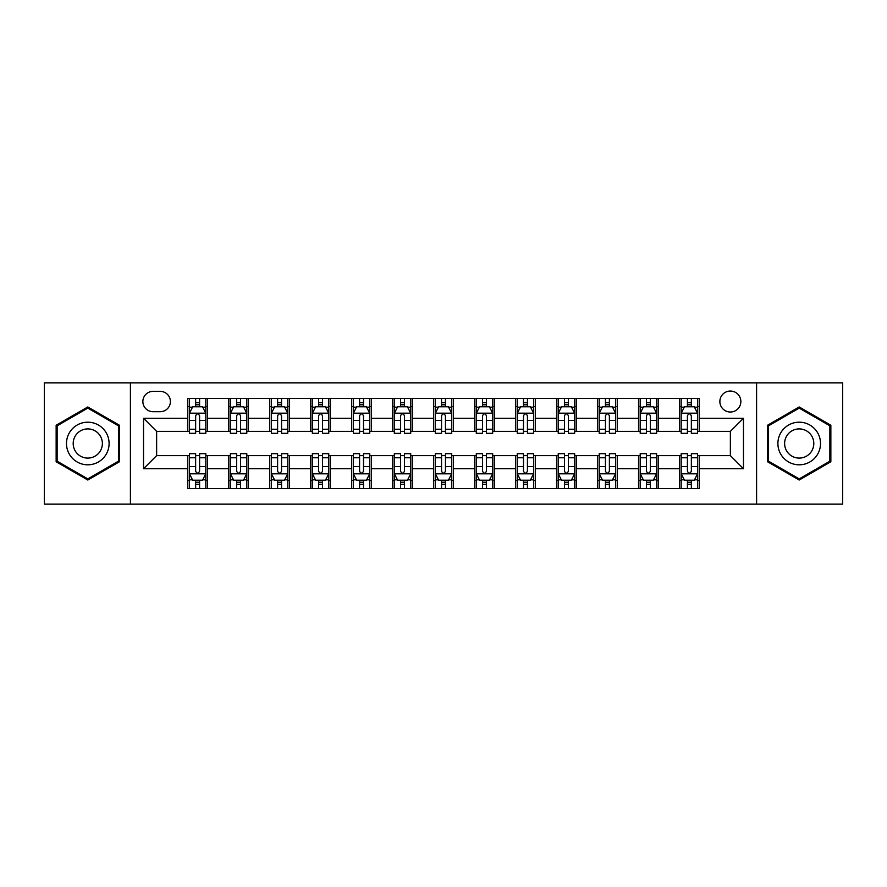 <?xml version="1.0" encoding="UTF-8"?>
<svg xmlns="http://www.w3.org/2000/svg" width="887" height="887" viewBox="0 0 887 887"><rect width="100%" height="100%" fill="white"/><g stroke="black" fill="none" stroke-linecap="round" stroke-linejoin="round"><path stroke-width="1.33" d="M730.367 391.045A10.489 10.489 0 0 0 719.867 401.534A10.489 10.489 0 0 0 730.367 412.023A10.489 10.489 0 0 0 740.856 401.534A10.489 10.489 0 0 0 730.367 391.045M756.589 504.149L842.65 504.149L842.65 382.851L756.589 382.851L756.589 504.149L130.411 504.149L130.411 382.851L44.35 382.851L44.35 504.149L130.411 504.149M153.03 411.701L160.248 411.701A10.167 10.167 0 0 0 170.404 401.534A10.167 10.167 0 0 0 160.248 391.378L153.03 391.378A10.167 10.167 0 0 0 142.862 401.534A10.167 10.167 0 0 0 153.03 411.701M756.589 382.851L130.411 382.851M187.778 468.746L143.528 468.746L143.528 418.254L187.778 418.254L187.778 431.37L156.633 431.37L156.633 455.63L187.778 455.63L187.778 488.582L699.222 488.582L699.222 455.63L730.367 455.63L730.367 431.37L699.222 431.37L699.222 418.254L743.472 418.254L743.472 468.746L699.222 468.746M699.222 418.254L699.222 398.418L187.778 398.418L187.778 418.254M679.553 398.418L679.553 431.37L681.183 431.37M687.414 431.37L691.35 431.37M697.581 431.37L699.222 431.37M679.553 431.37L656.602 431.37M638.562 398.418L638.562 431.37L640.203 431.37M646.435 431.37L650.371 431.37M638.562 431.37L615.622 431.37M597.583 398.418L597.583 431.37L599.224 431.37M605.455 431.37L609.391 431.37M597.583 431.37L574.643 431.37M556.604 398.418L556.604 431.37L558.245 431.37M564.476 431.37L568.412 431.37M556.604 431.37L533.652 431.37M515.624 398.418L515.624 431.37L517.265 431.37M523.496 431.37L527.432 431.37M515.624 431.37L492.673 431.37M474.645 398.418L474.645 431.37L476.286 431.37M482.517 431.37L486.453 431.37M474.645 431.37L451.694 431.37M433.665 398.418L433.665 431.37L435.306 431.37M441.538 431.37L445.462 431.37M433.665 431.37L410.714 431.37M392.686 398.418L392.686 431.37L394.327 431.37M400.547 431.37L404.483 431.37M392.686 431.37L369.735 431.37M351.707 398.418L351.707 431.37L353.348 431.37M359.568 431.37L363.504 431.37M351.707 431.37L328.755 431.37M310.727 398.418L310.727 431.37L312.357 431.37M318.588 431.37L322.524 431.37M310.727 431.37L287.776 431.37M269.748 398.418L269.748 431.37L271.378 431.37M277.609 431.37L281.545 431.37M269.748 431.37L246.797 431.37M228.757 398.418L228.757 431.37L230.398 431.37M236.629 431.37L240.565 431.37M228.757 431.37L205.817 431.37M187.778 431.37L189.419 431.37M195.65 431.37L199.586 431.37M187.778 455.63L189.419 455.63M195.65 455.63L199.586 455.63M205.817 455.63L207.447 455.63L207.447 488.582M230.398 455.63L207.447 455.63M236.629 455.63L240.565 455.63M246.797 455.63L248.438 455.63L248.438 488.582M271.378 455.63L248.438 455.63M277.609 455.63L281.545 455.63M287.776 455.63L289.417 455.63L289.417 488.582M312.357 455.63L289.417 455.63M318.588 455.63L322.524 455.63M328.755 455.63L330.396 455.63L330.396 488.582M353.348 455.63L330.396 455.63M359.568 455.63L363.504 455.63M369.735 455.63L371.376 455.63L371.376 488.582M394.327 455.63L371.376 455.63M400.547 455.63L404.483 455.63M410.714 455.63L412.355 455.63L412.355 488.582M435.306 455.63L412.355 455.63M441.538 455.63L445.462 455.63M451.694 455.63L453.335 455.63L453.335 488.582M476.286 455.63L453.335 455.63M482.517 455.63L486.453 455.63M492.673 455.63L494.314 455.63L494.314 488.582M517.265 455.63L494.314 455.63M523.496 455.63L527.432 455.63M533.652 455.63L535.293 455.63L535.293 488.582M558.245 455.63L535.293 455.63M564.476 455.63L568.412 455.63M574.643 455.63L576.273 455.63L576.273 488.582M599.224 455.63L576.273 455.63M605.455 455.63L609.391 455.63M615.622 455.63L617.252 455.63L617.252 488.582M640.203 455.63L617.252 455.63M646.435 455.63L650.371 455.63M656.602 455.63L658.243 455.63L658.243 488.582M681.183 455.63L658.243 455.63M687.414 455.63L691.35 455.63M697.581 455.63L699.222 455.63M207.447 398.418L207.447 431.37M187.778 406.623L189.419 406.623M195.65 406.623L199.586 406.623M205.817 406.623L207.447 406.623M187.778 480.377L189.419 480.377M195.65 480.377L199.586 480.377M205.817 480.377L207.447 480.377M228.757 455.63L228.757 488.582M248.438 398.418L248.438 431.37M228.757 406.623L230.398 406.623M236.629 406.623L240.565 406.623M246.797 406.623L248.438 406.623M228.757 480.377L230.398 480.377M236.629 480.377L240.565 480.377M246.797 480.377L248.438 480.377M269.748 455.63L269.748 488.582M269.748 480.377L271.378 480.377M277.609 480.377L281.545 480.377M287.776 480.377L289.417 480.377M289.417 398.418L289.417 431.37M269.748 406.623L271.378 406.623M277.609 406.623L281.545 406.623M287.776 406.623L289.417 406.623M310.727 455.63L310.727 488.582M310.727 480.377L312.357 480.377M318.588 480.377L322.524 480.377M328.755 480.377L330.396 480.377M330.396 398.418L330.396 431.37M310.727 406.623L312.357 406.623M318.588 406.623L322.524 406.623M328.755 406.623L330.396 406.623M351.707 455.63L351.707 488.582M351.707 480.377L353.348 480.377M359.568 480.377L363.504 480.377M369.735 480.377L371.376 480.377M371.376 398.418L371.376 431.37M351.707 406.623L353.348 406.623M359.568 406.623L363.504 406.623M369.735 406.623L371.376 406.623M392.686 455.63L392.686 488.582M392.686 480.377L394.327 480.377M400.547 480.377L404.483 480.377M410.714 480.377L412.355 480.377M412.355 398.418L412.355 431.37M392.686 406.623L394.327 406.623M400.547 406.623L404.483 406.623M410.714 406.623L412.355 406.623M433.665 455.63L433.665 488.582M433.665 480.377L435.306 480.377M441.538 480.377L445.462 480.377M451.694 480.377L453.335 480.377M453.335 398.418L453.335 431.37M433.665 406.623L435.306 406.623M441.538 406.623L445.462 406.623M451.694 406.623L453.335 406.623M474.645 455.63L474.645 488.582M474.645 480.377L476.286 480.377M482.517 480.377L486.453 480.377M492.673 480.377L494.314 480.377M494.314 398.418L494.314 431.37M474.645 406.623L476.286 406.623M482.517 406.623L486.453 406.623M492.673 406.623L494.314 406.623M515.624 455.63L515.624 488.582M515.624 480.377L517.265 480.377M523.496 480.377L527.432 480.377M533.652 480.377L535.293 480.377M535.293 398.418L535.293 431.37M515.624 406.623L517.265 406.623M523.496 406.623L527.432 406.623M533.652 406.623L535.293 406.623M556.604 455.63L556.604 488.582M556.604 480.377L558.245 480.377M564.476 480.377L568.412 480.377M574.643 480.377L576.273 480.377M576.273 398.418L576.273 431.37M556.604 406.623L558.245 406.623M564.476 406.623L568.412 406.623M574.643 406.623L576.273 406.623M597.583 455.63L597.583 488.582M597.583 480.377L599.224 480.377M605.455 480.377L609.391 480.377M615.622 480.377L617.252 480.377M617.252 398.418L617.252 431.37M597.583 406.623L599.224 406.623M605.455 406.623L609.391 406.623M615.622 406.623L617.252 406.623M638.562 455.63L638.562 488.582M638.562 480.377L640.203 480.377M646.435 480.377L650.371 480.377M656.602 480.377L658.243 480.377M658.243 398.418L658.243 431.37M638.562 406.623L640.203 406.623M646.435 406.623L650.371 406.623M656.602 406.623L658.243 406.623M679.553 455.63L679.553 488.582M679.553 480.377L681.183 480.377M687.414 480.377L691.35 480.377M697.581 480.377L699.222 480.377M679.553 406.623L681.183 406.623M687.414 406.623L691.35 406.623M697.581 406.623L699.222 406.623M156.633 431.37L143.528 418.254M156.633 455.63L143.528 468.746M743.472 418.254L730.367 431.37M743.472 468.746L730.367 455.63M87.791 480.033L119.423 461.761L119.423 425.239L87.791 406.967L56.147 425.239L56.147 461.761L87.791 480.033M830.853 425.239L799.209 406.967L767.577 425.239L767.577 461.761L799.209 480.033L830.853 461.761L830.853 425.239M199.586 402.687L195.65 402.687M205.817 429.23L199.586 429.23L199.586 433.333L205.817 433.333L205.817 413.342L202.535 406.778L192.701 406.778L189.419 413.342L189.419 433.333L195.65 433.333L195.65 429.23L189.419 429.23M189.419 413.342L189.419 398.418M205.817 413.342L205.817 398.418M195.65 406.778L195.65 398.418M199.586 398.418L199.586 406.778M199.586 429.23L199.586 415.792C198.278 413.275 196.958 413.275 195.65 415.792L195.65 429.23M195.65 484.313L199.586 484.313M189.419 457.77L195.65 457.77L195.65 453.667L189.419 453.667L189.419 473.658L192.701 480.222L202.535 480.222L205.817 473.658L205.817 453.667L199.586 453.667L199.586 457.77L205.817 457.77M205.817 473.658L205.817 488.582M189.419 473.658L189.419 488.582M199.586 480.222L199.586 488.582M195.65 488.582L195.65 480.222M195.65 457.77L195.65 471.208C196.958 473.725 198.267 473.725 199.586 471.208L199.586 457.77M240.565 402.687L236.629 402.687M246.797 429.23L240.565 429.23L240.565 433.333L246.797 433.333L246.797 413.342L243.515 406.778L233.68 406.778L230.398 413.342L230.398 433.333L236.629 433.333L236.629 429.23L230.398 429.23M230.398 413.342L230.398 398.418M246.797 413.342L246.797 398.418M236.629 406.778L236.629 398.418M240.565 398.418L240.565 406.778M240.565 429.23L240.565 415.792C239.257 413.275 237.949 413.275 236.629 415.792L236.629 429.23M281.545 402.687L277.609 402.687M287.776 429.23L281.545 429.23L281.545 433.333L287.776 433.333L287.776 413.342L284.494 406.778L274.66 406.778L271.378 413.342L271.378 433.333L277.609 433.333L277.609 429.23L271.378 429.23M271.378 413.342L271.378 398.418M287.776 413.342L287.776 398.418M277.609 406.778L277.609 398.418M281.545 398.418L281.545 406.778M281.545 429.23L281.545 415.792C280.237 413.275 278.928 413.275 277.609 415.792L277.609 429.23M322.524 402.687L318.588 402.687M328.755 429.23L322.524 429.23L322.524 433.333L328.755 433.333L328.755 413.342L325.474 406.778L315.639 406.778L312.357 413.342L312.357 433.333L318.588 433.333L318.588 429.23L312.357 429.23M312.357 413.342L312.357 398.418M328.755 413.342L328.755 398.418M318.588 406.778L318.588 398.418M322.524 398.418L322.524 406.778M322.524 429.23L322.524 415.792C321.216 413.275 319.908 413.275 318.588 415.792L318.588 429.23M236.629 484.313L240.565 484.313M230.398 457.77L236.629 457.77L236.629 453.667L230.398 453.667L230.398 473.658L233.68 480.222L243.515 480.222L246.797 473.658L246.797 453.667L240.565 453.667L240.565 457.77L246.797 457.77M246.797 473.658L246.797 488.582M230.398 473.658L230.398 488.582M240.565 480.222L240.565 488.582M236.629 488.582L236.629 480.222M236.629 457.77L236.629 471.208C237.938 473.725 239.246 473.725 240.565 471.208L240.565 457.77M277.609 484.313L281.545 484.313M271.378 457.77L277.609 457.77L277.609 453.667L271.378 453.667L271.378 473.658L274.66 480.222L284.494 480.222L287.776 473.658L287.776 453.667L281.545 453.667L281.545 457.77L287.776 457.77M287.776 473.658L287.776 488.582M271.378 473.658L271.378 488.582M281.545 480.222L281.545 488.582M277.609 488.582L277.609 480.222M277.609 457.77L277.609 471.208C278.917 473.725 280.237 473.725 281.545 471.208L281.545 457.77M318.588 484.313L322.524 484.313M312.357 457.77L318.588 457.77L318.588 453.667L312.357 453.667L312.357 473.658L315.639 480.222L325.474 480.222L328.755 473.658L328.755 453.667L322.524 453.667L322.524 457.77L328.755 457.77M328.755 473.658L328.755 488.582M312.357 473.658L312.357 488.582M322.524 480.222L322.524 488.582M318.588 488.582L318.588 480.222M318.588 457.77L318.588 471.208C319.897 473.725 321.216 473.725 322.524 471.208L322.524 457.77M363.504 402.687L359.568 402.687M369.735 429.23L363.504 429.23L363.504 433.333L369.735 433.333L369.735 413.342L366.453 406.778L356.618 406.778L353.348 413.342L353.348 433.333L359.568 433.333L359.568 429.23L353.348 429.23M353.348 413.342L353.348 398.418M369.735 413.342L369.735 398.418M359.568 406.778L359.568 398.418M363.504 398.418L363.504 406.778M363.504 429.23L363.504 415.792C362.195 413.275 360.887 413.275 359.568 415.792L359.568 429.23M359.568 484.313L363.504 484.313M353.348 457.77L359.568 457.77L359.568 453.667L353.348 453.667L353.348 473.658L356.618 480.222L366.453 480.222L369.735 473.658L369.735 453.667L363.504 453.667L363.504 457.77L369.735 457.77M369.735 473.658L369.735 488.582M353.348 473.658L353.348 488.582M363.504 480.222L363.504 488.582M359.568 488.582L359.568 480.222M359.568 457.77L359.568 471.208C360.887 473.725 362.195 473.725 363.504 471.208L363.504 457.77M106.24 432.845A21.31 21.31 0 0 0 77.136 425.05A21.31 21.31 0 0 0 69.33 454.155A21.31 21.31 0 0 0 98.446 461.95A21.31 21.31 0 0 0 106.24 432.845M100.419 436.204A14.591 14.591 0 0 0 80.495 430.86A14.591 14.591 0 0 0 75.151 450.796A14.591 14.591 0 0 0 95.086 456.14A14.591 14.591 0 0 0 100.419 436.204M87.791 478.891L57.134 461.196L57.134 425.804L87.791 408.109L118.448 425.804L118.448 461.196L87.791 478.891M799.209 464.81A21.31 21.31 0 0 0 820.519 443.5A21.31 21.31 0 0 0 799.209 422.19A21.31 21.31 0 0 0 777.899 443.5A21.31 21.31 0 0 0 799.209 464.81M799.209 458.091A14.591 14.591 0 0 0 813.8 443.5A14.591 14.591 0 0 0 799.209 428.909A14.591 14.591 0 0 0 784.618 443.5A14.591 14.591 0 0 0 799.209 458.091M768.552 425.804L799.209 408.109L829.866 425.804L829.866 461.196L799.209 478.891L768.552 461.196L768.552 425.804M404.483 402.687L400.547 402.687M410.714 429.23L404.483 429.23L404.483 433.333L410.714 433.333L410.714 413.342L407.432 406.778L397.598 406.778L394.327 413.342L394.327 433.333L400.547 433.333L400.547 429.23L394.327 429.23M394.327 413.342L394.327 398.418M410.714 413.342L410.714 398.418M400.547 406.778L400.547 398.418M404.483 398.418L404.483 406.778M404.483 429.23L404.483 415.792C403.175 413.275 401.866 413.275 400.547 415.792L400.547 429.23M400.547 484.313L404.483 484.313M394.327 457.77L400.547 457.77L400.547 453.667L394.327 453.667L394.327 473.658L397.598 480.222L407.432 480.222L410.714 473.658L410.714 453.667L404.483 453.667L404.483 457.77L410.714 457.77M410.714 473.658L410.714 488.582M394.327 473.658L394.327 488.582M404.483 480.222L404.483 488.582M400.547 488.582L400.547 480.222M400.547 457.77L400.547 471.208C401.866 473.725 403.175 473.725 404.483 471.208L404.483 457.77M445.462 402.687L441.538 402.687M451.694 429.23L445.462 429.23L445.462 433.333L451.694 433.333L451.694 413.342L448.423 406.778L438.577 406.778L435.306 413.342L435.306 433.333L441.538 433.333L441.538 429.23L435.306 429.23M435.306 413.342L435.306 398.418M451.694 413.342L451.694 398.418M441.538 406.778L441.538 398.418M445.462 398.418L445.462 406.778M445.462 429.23L445.462 415.792C444.154 413.275 442.846 413.275 441.538 415.792L441.538 429.23M441.538 484.313L445.462 484.313M435.306 457.77L441.538 457.77L441.538 453.667L435.306 453.667L435.306 473.658L438.577 480.222L448.423 480.222L451.694 473.658L451.694 453.667L445.462 453.667L445.462 457.77L451.694 457.77M451.694 473.658L451.694 488.582M435.306 473.658L435.306 488.582M445.462 480.222L445.462 488.582M441.538 488.582L441.538 480.222M441.538 457.77L441.538 471.208C442.846 473.725 444.154 473.725 445.462 471.208L445.462 457.77M486.453 402.687L482.517 402.687M492.673 429.23L486.453 429.23L486.453 433.333L492.673 433.333L492.673 413.342L489.402 406.778L479.568 406.778L476.286 413.342L476.286 433.333L482.517 433.333L482.517 429.23L476.286 429.23M476.286 413.342L476.286 398.418M492.673 413.342L492.673 398.418M482.517 406.778L482.517 398.418M486.453 398.418L486.453 406.778M486.453 429.23L486.453 415.792C485.134 413.275 483.825 413.275 482.517 415.792L482.517 429.23M482.517 484.313L486.453 484.313M476.286 457.77L482.517 457.77L482.517 453.667L476.286 453.667L476.286 473.658L479.568 480.222L489.402 480.222L492.673 473.658L492.673 453.667L486.453 453.667L486.453 457.77L492.673 457.77M492.673 473.658L492.673 488.582M476.286 473.658L476.286 488.582M486.453 480.222L486.453 488.582M482.517 488.582L482.517 480.222M482.517 457.77L482.517 471.208C483.825 473.725 485.134 473.725 486.453 471.208L486.453 457.77M527.432 402.687L523.496 402.687M533.652 429.23L527.432 429.23L527.432 433.333L533.652 433.333L533.652 413.342L530.382 406.778L520.547 406.778L517.265 413.342L517.265 433.333L523.496 433.333L523.496 429.23L517.265 429.23M517.265 413.342L517.265 398.418M533.652 413.342L533.652 398.418M523.496 406.778L523.496 398.418M527.432 398.418L527.432 406.778M527.432 429.23L527.432 415.792C526.113 413.275 524.805 413.275 523.496 415.792L523.496 429.23M523.496 484.313L527.432 484.313M517.265 457.77L523.496 457.77L523.496 453.667L517.265 453.667L517.265 473.658L520.547 480.222L530.382 480.222L533.652 473.658L533.652 453.667L527.432 453.667L527.432 457.77L533.652 457.77M533.652 473.658L533.652 488.582M517.265 473.658L517.265 488.582M527.432 480.222L527.432 488.582M523.496 488.582L523.496 480.222M523.496 457.77L523.496 471.208C524.805 473.725 526.113 473.725 527.432 471.208L527.432 457.77M568.412 402.687L564.476 402.687M574.643 429.23L568.412 429.23L568.412 433.333L574.643 433.333L574.643 413.342L571.361 406.778L561.526 406.778L558.245 413.342L558.245 433.333L564.476 433.333L564.476 429.23L558.245 429.23M558.245 413.342L558.245 398.418M574.643 413.342L574.643 398.418M564.476 406.778L564.476 398.418M568.412 398.418L568.412 406.778M568.412 429.23L568.412 415.792C567.103 413.275 565.784 413.275 564.476 415.792L564.476 429.23M564.476 484.313L568.412 484.313M558.245 457.77L564.476 457.77L564.476 453.667L558.245 453.667L558.245 473.658L561.526 480.222L571.361 480.222L574.643 473.658L574.643 453.667L568.412 453.667L568.412 457.77L574.643 457.77M574.643 473.658L574.643 488.582M558.245 473.658L558.245 488.582M568.412 480.222L568.412 488.582M564.476 488.582L564.476 480.222M564.476 457.77L564.476 471.208C565.784 473.725 567.092 473.725 568.412 471.208L568.412 457.77M609.391 402.687L605.455 402.687M615.622 429.23L609.391 429.23L609.391 433.333L615.622 433.333L615.622 413.342L612.34 406.778L602.506 406.778L599.224 413.342L599.224 433.333L605.455 433.333L605.455 429.23L599.224 429.23M599.224 413.342L599.224 398.418M615.622 413.342L615.622 398.418M605.455 406.778L605.455 398.418M609.391 398.418L609.391 406.778M609.391 429.23L609.391 415.792C608.083 413.275 606.763 413.275 605.455 415.792L605.455 429.23M605.455 484.313L609.391 484.313M599.224 457.77L605.455 457.77L605.455 453.667L599.224 453.667L599.224 473.658L602.506 480.222L612.34 480.222L615.622 473.658L615.622 453.667L609.391 453.667L609.391 457.77L615.622 457.77M615.622 473.658L615.622 488.582M599.224 473.658L599.224 488.582M609.391 480.222L609.391 488.582M605.455 488.582L605.455 480.222M605.455 457.77L605.455 471.208C606.763 473.725 608.072 473.725 609.391 471.208L609.391 457.77M650.371 402.687L646.435 402.687M656.602 429.23L650.371 429.23L650.371 433.333L656.602 433.333L656.602 413.342L653.32 406.778L643.485 406.778L640.203 413.342L640.203 433.333L646.435 433.333L646.435 429.23L640.203 429.23M640.203 413.342L640.203 398.418M656.602 413.342L656.602 398.418M646.435 406.778L646.435 398.418M650.371 398.418L650.371 406.778M650.371 429.23L650.371 415.792C649.062 413.275 647.754 413.275 646.435 415.792L646.435 429.23M646.435 484.313L650.371 484.313M640.203 457.77L646.435 457.77L646.435 453.667L640.203 453.667L640.203 473.658L643.485 480.222L653.32 480.222L656.602 473.658L656.602 453.667L650.371 453.667L650.371 457.77L656.602 457.77M656.602 473.658L656.602 488.582M640.203 473.658L640.203 488.582M650.371 480.222L650.371 488.582M646.435 488.582L646.435 480.222M646.435 457.77L646.435 471.208C647.743 473.725 649.051 473.725 650.371 471.208L650.371 457.77M691.35 402.687L687.414 402.687M697.581 429.23L691.35 429.23L691.35 433.333L697.581 433.333L697.581 413.342L694.299 406.778L684.465 406.778L681.183 413.342L681.183 433.333L687.414 433.333L687.414 429.23L681.183 429.23M681.183 413.342L681.183 398.418M697.581 413.342L697.581 398.418M687.414 406.778L687.414 398.418M691.35 398.418L691.35 406.778M691.35 429.23L691.35 415.792C690.042 413.275 688.733 413.275 687.414 415.792L687.414 429.23M687.414 484.313L691.35 484.313M681.183 457.77L687.414 457.77L687.414 453.667L681.183 453.667L681.183 473.658L684.465 480.222L694.299 480.222L697.581 473.658L697.581 453.667L691.35 453.667L691.35 457.77L697.581 457.77M697.581 473.658L697.581 488.582M681.183 473.658L681.183 488.582M691.35 480.222L691.35 488.582M687.414 488.582L687.414 480.222M687.414 457.77L687.414 471.208C688.722 473.725 690.042 473.725 691.35 471.208L691.35 457.77M228.757 468.746L207.447 468.746M228.757 418.254L207.447 418.254M269.748 418.254L248.438 418.254M269.748 468.746L248.438 468.746M310.727 418.254L289.417 418.254M310.727 468.746L289.417 468.746M351.707 418.254L330.396 418.254M351.707 468.746L330.396 468.746M392.686 418.254L371.376 418.254M392.686 468.746L371.376 468.746M433.665 418.254L412.355 418.254M433.665 468.746L412.355 468.746M474.645 418.254L453.335 418.254M474.645 468.746L453.335 468.746M515.624 418.254L494.314 418.254M515.624 468.746L494.314 468.746M556.604 418.254L535.293 418.254M556.604 468.746L535.293 468.746M597.583 418.254L576.273 418.254M597.583 468.746L576.273 468.746M638.562 418.254L617.252 418.254M638.562 468.746L617.252 468.746M679.553 418.254L658.243 418.254M679.553 468.746L658.243 468.746M205.729 413.176L189.508 413.176M189.419 407.177L192.501 407.177M202.735 407.177L205.817 407.177M195.65 420.438L189.419 420.438M205.817 420.438L199.586 420.438M199.586 404.771L195.65 404.771M189.508 473.824L205.729 473.824M205.817 479.823L202.735 479.823M192.501 479.823L189.419 479.823M199.586 466.562L205.817 466.562M189.419 466.562L195.65 466.562M195.65 482.229L199.586 482.229M246.708 413.176L230.487 413.176M230.398 407.177L233.481 407.177M243.714 407.177L246.797 407.177M236.629 420.438L230.398 420.438M246.797 420.438L240.565 420.438M240.565 404.771L236.629 404.771M287.687 413.176L271.466 413.176M271.378 407.177L274.46 407.177M284.694 407.177L287.776 407.177M277.609 420.438L271.378 420.438M287.776 420.438L281.545 420.438M281.545 404.771L277.609 404.771M328.678 413.176L312.446 413.176M312.357 407.177L315.439 407.177M325.673 407.177L328.755 407.177M318.588 420.438L312.357 420.438M328.755 420.438L322.524 420.438M322.524 404.771L318.588 404.771M230.487 473.824L246.708 473.824M246.797 479.823L243.714 479.823M233.481 479.823L230.398 479.823M240.565 466.562L246.797 466.562M230.398 466.562L236.629 466.562M236.629 482.229L240.565 482.229M271.466 473.824L287.687 473.824M287.776 479.823L284.694 479.823M274.46 479.823L271.378 479.823M281.545 466.562L287.776 466.562M271.378 466.562L277.609 466.562M277.609 482.229L281.545 482.229M312.446 473.824L328.678 473.824M328.755 479.823L325.673 479.823M315.439 479.823L312.357 479.823M322.524 466.562L328.755 466.562M312.357 466.562L318.588 466.562M318.588 482.229L322.524 482.229M369.657 413.176L353.425 413.176M353.348 407.177L356.43 407.177M366.653 407.177L369.735 407.177M359.568 420.438L353.348 420.438M369.735 420.438L363.504 420.438M363.504 404.771L359.568 404.771M353.425 473.824L369.657 473.824M369.735 479.823L366.653 479.823M356.43 479.823L353.348 479.823M363.504 466.562L369.735 466.562M353.348 466.562L359.568 466.562M359.568 482.229L363.504 482.229M410.637 413.176L394.405 413.176M394.327 407.177L397.409 407.177M407.632 407.177L410.714 407.177M400.547 420.438L394.327 420.438M410.714 420.438L404.483 420.438M404.483 404.771L400.547 404.771M394.405 473.824L410.637 473.824M410.714 479.823L407.632 479.823M397.409 479.823L394.327 479.823M404.483 466.562L410.714 466.562M394.327 466.562L400.547 466.562M400.547 482.229L404.483 482.229M451.616 413.176L435.384 413.176M435.306 407.177L438.389 407.177M448.611 407.177L451.694 407.177M441.538 420.438L435.306 420.438M451.694 420.438L445.462 420.438M445.462 404.771L441.538 404.771M435.384 473.824L451.616 473.824M451.694 479.823L448.611 479.823M438.389 479.823L435.306 479.823M445.462 466.562L451.694 466.562M435.306 466.562L441.538 466.562M441.538 482.229L445.462 482.229M492.595 413.176L476.363 413.176M476.286 407.177L479.368 407.177M489.591 407.177L492.673 407.177M482.517 420.438L476.286 420.438M492.673 420.438L486.453 420.438M486.453 404.771L482.517 404.771M476.363 473.824L492.595 473.824M492.673 479.823L489.591 479.823M479.368 479.823L476.286 479.823M486.453 466.562L492.673 466.562M476.286 466.562L482.517 466.562M482.517 482.229L486.453 482.229M533.575 413.176L517.343 413.176M517.265 407.177L520.347 407.177M530.57 407.177L533.652 407.177M523.496 420.438L517.265 420.438M533.652 420.438L527.432 420.438M527.432 404.771L523.496 404.771M517.343 473.824L533.575 473.824M533.652 479.823L530.57 479.823M520.347 479.823L517.265 479.823M527.432 466.562L533.652 466.562M517.265 466.562L523.496 466.562M523.496 482.229L527.432 482.229M574.554 413.176L558.322 413.176M558.245 407.177L561.327 407.177M571.561 407.177L574.643 407.177M564.476 420.438L558.245 420.438M574.643 420.438L568.412 420.438M568.412 404.771L564.476 404.771M558.322 473.824L574.554 473.824M574.643 479.823L571.561 479.823M561.327 479.823L558.245 479.823M568.412 466.562L574.643 466.562M558.245 466.562L564.476 466.562M564.476 482.229L568.412 482.229M615.534 413.176L599.313 413.176M599.224 407.177L602.306 407.177M612.54 407.177L615.622 407.177M605.455 420.438L599.224 420.438M615.622 420.438L609.391 420.438M609.391 404.771L605.455 404.771M599.313 473.824L615.534 473.824M615.622 479.823L612.54 479.823M602.306 479.823L599.224 479.823M609.391 466.562L615.622 466.562M599.224 466.562L605.455 466.562M605.455 482.229L609.391 482.229M656.513 413.176L640.292 413.176M640.203 407.177L643.286 407.177M653.519 407.177L656.602 407.177M646.435 420.438L640.203 420.438M656.602 420.438L650.371 420.438M650.371 404.771L646.435 404.771M640.292 473.824L656.513 473.824M656.602 479.823L653.519 479.823M643.286 479.823L640.203 479.823M650.371 466.562L656.602 466.562M640.203 466.562L646.435 466.562M646.435 482.229L650.371 482.229M697.492 413.176L681.271 413.176M681.183 407.177L684.265 407.177M694.499 407.177L697.581 407.177M687.414 420.438L681.183 420.438M697.581 420.438L691.35 420.438M691.35 404.771L687.414 404.771M681.271 473.824L697.492 473.824M697.581 479.823L694.499 479.823M684.265 479.823L681.183 479.823M691.35 466.562L697.581 466.562M681.183 466.562L687.414 466.562M687.414 482.229L691.35 482.229"/></g></svg>

